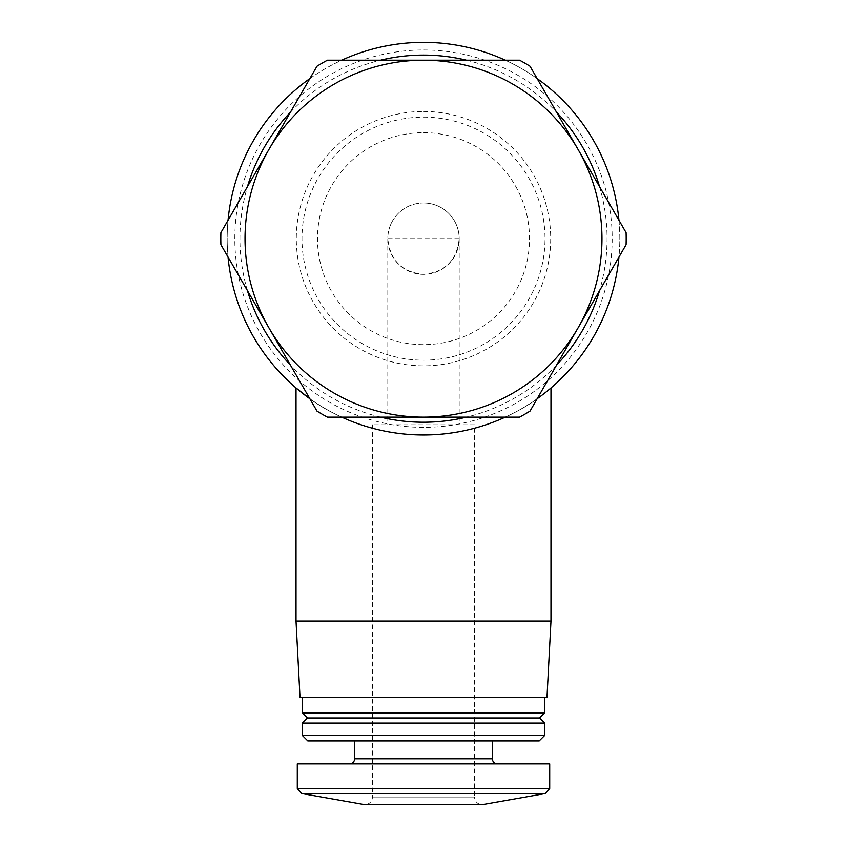 <?xml version="1.0" encoding="UTF-8"?>
<svg xmlns="http://www.w3.org/2000/svg" width="847" height="847" viewBox="0 0 847 847"><rect width="100%" height="100%" fill="white"/><g stroke="black" fill="none" stroke-linecap="round" stroke-linejoin="round"><path stroke-width="0.64" stroke-dasharray="4.24 3.18" d="M423.5 202.973A35.69 35.69 0 0 1 454.416 256.503A35.69 35.69 0 0 1 392.585 256.503A35.69 35.69 0 0 1 423.5 202.973A35.69 35.69 0 0 1 459.19 238.663C457.031 260.294 445.141 272.194 423.5 274.354C401.859 272.194 389.969 260.294 387.81 238.663A35.69 35.69 0 0 1 423.5 202.973A35.69 35.69 0 0 1 459.19 238.663L387.81 238.663A35.69 35.69 0 0 1 423.5 202.973M626.092 244.688A202.687 202.687 0 0 0 626.092 232.639L578.056 149.432A178.463 178.463 0 0 1 578.056 327.895L626.092 244.688M530.01 66.225A202.687 202.687 0 0 0 519.582 60.201L423.5 60.201A178.463 178.463 0 0 1 578.056 149.432L530.01 66.225M327.418 60.201A202.687 202.687 0 0 0 316.99 66.225L268.944 149.432A178.463 178.463 0 0 1 423.5 60.201L327.418 60.201M519.582 417.126A202.687 202.687 0 0 0 530.01 411.102L578.056 327.895A178.463 178.463 0 0 1 423.5 417.126L519.582 417.126M220.908 232.639A202.687 202.687 0 0 0 220.908 244.688L268.944 327.895A178.463 178.463 0 0 1 268.944 149.432L220.908 232.639M316.99 411.102A202.687 202.687 0 0 0 327.418 417.126L423.5 417.126A178.463 178.463 0 0 1 268.944 327.895L316.99 411.102M423.5 42.35A196.313 196.313 0 0 1 593.514 336.82A196.313 196.313 0 0 1 253.486 336.82A196.313 196.313 0 0 1 423.5 42.35M505.278 60.201A196.313 196.313 0 0 1 537.167 78.602M618.945 220.252A196.313 196.313 0 0 1 618.945 257.065M537.167 398.715A196.313 196.313 0 0 1 505.278 417.126M341.722 417.126A196.313 196.313 0 0 1 309.833 398.715C330.161 414.045 374.279 435.665 423.786 434.977C476.628 435.612 522.25 410.901 541.042 395.898M228.055 257.065A196.313 196.313 0 0 1 228.055 220.252M309.833 78.602A196.313 196.313 0 0 1 341.722 60.201M306.074 395.983C324.888 410.975 370.467 435.654 423.5 434.977C477.221 435.76 523.594 410.096 541.794 395.337M466.464 60.201A183.566 183.566 0 0 1 556.574 112.217M599.538 186.636A183.566 183.566 0 0 1 599.538 290.69M556.574 365.099A183.566 183.566 0 0 1 466.464 417.126M380.536 417.126A183.566 183.566 0 0 1 290.426 365.099M247.462 290.69A183.566 183.566 0 0 1 247.462 186.636M290.426 112.217A183.566 183.566 0 0 1 380.536 60.201M423.5 49.994A188.659 188.659 0 0 1 586.886 332.998A188.659 188.659 0 0 1 260.114 332.998A188.659 188.659 0 0 1 423.5 49.994M423.5 111.465A127.188 127.188 0 0 1 533.652 302.252A127.188 127.188 0 0 1 313.348 302.252A127.188 127.188 0 0 1 423.5 111.465M423.5 117.151A121.513 121.513 0 0 1 528.74 299.415A121.513 121.513 0 0 1 318.26 299.415A121.513 121.513 0 0 1 423.5 117.151M423.5 132.651A106.013 106.013 0 0 1 515.304 291.664A106.013 106.013 0 0 1 331.696 291.664A106.013 106.013 0 0 1 423.5 132.651M296.027 621.084L550.974 621.084M300.029 697.568L546.971 697.568M423.5 697.568L544.6 697.568L423.5 697.568M302.4 712.867L544.6 712.867M307.493 717.97L539.507 717.97M302.4 723.063L544.6 723.063M302.4 735.503L544.6 735.503M307.81 740.913L539.19 740.913M423.5 740.913L492.34 740.913L423.5 740.913M297.297 763.856L549.703 763.856M372.511 424.771L372.511 797.006C372.098 801.601 369.546 804.152 364.866 804.65L482.134 804.65C477.454 804.152 474.902 801.601 474.489 797.006L372.511 797.006L474.489 797.006L474.489 424.771L372.511 424.771L474.489 424.771M354.66 758.764L492.34 758.764M297.297 788.462L549.703 788.462M301.511 793.48L545.489 793.48M387.81 238.663L387.81 424.771M459.19 238.663L459.19 424.771"/><path stroke-width="1.27" d="M220.908 232.639L316.99 66.225A202.687 202.687 0 0 1 327.418 60.201L519.582 60.201A202.687 202.687 0 0 1 530.01 66.225L626.092 232.639A202.687 202.687 0 0 1 626.092 244.688L530.01 411.102A202.687 202.687 0 0 1 519.582 417.126L327.418 417.126A202.687 202.687 0 0 1 316.99 411.102L220.908 244.688A202.687 202.687 0 0 1 220.908 232.639M423.5 60.201A178.463 178.463 0 0 1 578.056 327.895A178.463 178.463 0 0 1 268.944 327.895A178.463 178.463 0 0 1 423.5 60.201M341.722 60.201A196.313 196.313 0 0 1 505.278 60.201M537.167 78.602A196.313 196.313 0 0 1 618.945 220.252M618.945 257.065A196.313 196.313 0 0 1 537.167 398.715M505.278 417.126A196.313 196.313 0 0 1 341.722 417.126M306.074 395.983L296.027 387.958L309.822 398.704A196.313 196.313 0 0 1 228.055 257.065M228.055 220.252A196.313 196.313 0 0 1 309.833 78.602M541.794 395.337L541.042 395.898M380.536 60.201A183.566 183.566 0 0 1 466.464 60.201M556.574 112.217A183.566 183.566 0 0 1 599.538 186.636M599.538 290.69A183.566 183.566 0 0 1 556.574 365.099M466.464 417.126A183.566 183.566 0 0 1 380.536 417.126M290.426 365.099A183.566 183.566 0 0 1 247.462 290.69M247.462 186.636A183.566 183.566 0 0 1 290.426 112.217M550.974 387.958L550.974 621.084L296.027 621.084L296.027 387.958M550.974 621.084L546.971 697.568L300.029 697.568L296.027 621.084M544.6 697.568L544.6 712.867L302.4 712.867L302.4 697.568M544.6 712.867L539.507 717.97L307.493 717.97L302.4 712.867M544.6 723.063L302.4 723.063L302.4 735.503L544.6 735.503L544.6 723.063L539.507 717.97M544.6 735.503L539.19 740.913L307.81 740.913L302.4 735.503M549.703 788.462L549.703 763.856L297.297 763.856L297.297 788.462L301.511 793.48L545.489 793.48L549.703 788.462L297.297 788.462M545.489 793.48L482.134 804.65L364.866 804.65L301.511 793.48M492.34 740.913L492.34 758.764L354.66 758.764C354.385 761.824 352.691 763.528 349.567 763.856M307.493 717.97L302.4 723.063M354.66 740.913L354.66 758.764M492.34 758.764C492.615 761.824 494.309 763.528 497.433 763.856"/></g></svg>
